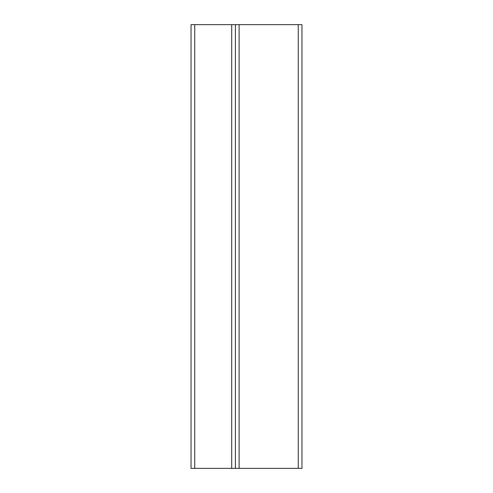 <?xml version="1.0" encoding="UTF-8"?>
<svg xmlns="http://www.w3.org/2000/svg" width="493" height="493" viewBox="0 0 493 493"><rect width="100%" height="100%" fill="white"/><g stroke="black" fill="none" stroke-linecap="round" stroke-linejoin="round"><path stroke-width="0.74" d="M191.037 468.35L194.735 468.35L194.735 24.65L191.037 24.65L191.037 468.35L191.037 24.65L301.962 24.65L235.407 24.65L235.407 468.35L191.037 468.35M301.962 468.35L235.407 468.35L239.105 468.35L239.105 24.65L239.105 468.35L298.265 468.35L298.265 24.65L298.265 468.35L301.962 468.35L301.962 24.65L301.962 468.35M231.71 468.35L235.407 468.35L235.407 24.65L231.71 24.65L231.71 468.35L231.71 24.65L194.735 24.65L194.735 468.35L231.71 468.35"/></g></svg>
